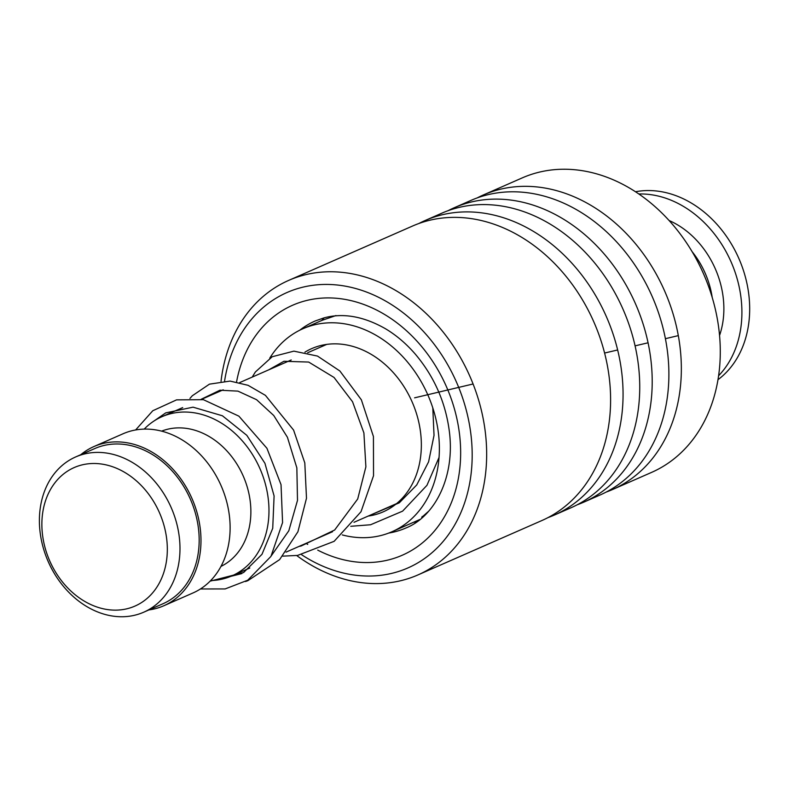 <?xml version="1.0" encoding="UTF-8"?>
<svg xmlns="http://www.w3.org/2000/svg" width="788" height="788" viewBox="0 0 788 788"><rect width="100%" height="100%" fill="white"/><g stroke="black" fill="none" stroke-linecap="round" stroke-linejoin="round"><path stroke-width="1.18" d="M93.506 463.492A75.628 59.927 -113.7 0 0 42.857 537.288A75.628 59.927 -113.7 0 0 115.678 610.139A75.628 59.927 -113.7 0 0 166.337 536.332A75.628 59.927 -113.7 0 0 93.506 463.492M97.269 452.401A84.759 67.157 -113.7 0 0 75.628 456.961A84.759 67.157 -113.7 0 0 43.458 548.527A84.759 67.157 -113.7 0 0 122.12 616.748A84.759 67.157 -113.7 0 0 143.761 612.187A84.759 67.157 -113.7 0 0 175.921 520.622A84.759 67.157 -113.7 0 0 97.269 452.401M143.761 612.187L162.939 603.766A84.759 67.157 -113.7 0 0 195.109 512.21A84.759 67.157 -113.7 0 0 116.457 443.979A84.759 67.157 -113.7 0 0 94.816 448.539L75.628 456.961M210.691 580.569A86.936 68.881 -113.7 0 0 231.81 575.92A86.936 68.881 -113.7 0 0 264.807 482.01A86.936 68.881 -113.7 0 0 184.136 412.035A86.936 68.881 -113.7 0 0 161.944 416.704A86.936 68.881 -113.7 0 0 144.214 429.105M220.975 566.395A73.895 58.548 -113.7 0 0 246.999 486.235A73.895 58.548 -113.7 0 0 178.758 427.874A73.895 58.548 -113.7 0 0 161.609 431.135M148.922 609.922A86.936 68.881 -113.7 0 0 163.815 605.765L192.962 592.97A86.936 68.881 -113.7 0 0 225.949 499.06A86.936 68.881 -113.7 0 0 145.278 429.086A86.936 68.881 -113.7 0 0 123.086 433.755L93.939 446.55A86.936 68.881 -113.7 0 0 80.8 454.686M163.815 605.765A86.936 68.881 -113.7 0 0 196.813 511.845A86.936 68.881 -113.7 0 0 116.132 441.881A86.936 68.881 -113.7 0 0 93.939 446.55M635.502 191.75A104.321 82.651 66.3 0 1 738.849 258.464A104.321 82.651 66.3 0 1 717.986 379.698M638.841 193.976A104.321 82.651 66.3 0 1 731.077 261.882A104.321 82.651 66.3 0 1 718.607 375.728M669.111 220.532A82.592 65.434 66.3 0 1 719.552 335.471M304.926 352.147A89.103 70.595 66.3 0 1 311.644 348.641A89.103 70.595 66.3 0 1 334.388 343.844A89.103 70.595 66.3 0 1 417.079 415.571A89.103 70.595 66.3 0 1 383.254 511.826A89.103 70.595 66.3 0 1 368.193 516.071M321.967 320.391L320.765 320.903M320.667 320.943L302.907 328.734A110.842 87.823 66.3 0 1 331.196 322.775A110.842 87.823 66.3 0 1 434.06 411.996A110.842 87.823 66.3 0 1 391.991 531.733A110.842 87.823 66.3 0 1 363.701 537.692A110.842 87.823 66.3 0 1 342.288 534.924M322.262 320.263L335.964 315.555M269.762 358.146A110.842 87.823 66.3 0 1 302.907 328.734M428.554 511.323L421.708 517.361L422.9 517.017M301.676 554.772A150.4 119.155 -113.7 0 0 394.621 572.63A150.4 119.155 -113.7 0 0 462.92 398.895A150.4 119.155 -113.7 0 0 300.277 287.837A150.4 119.155 -113.7 0 0 224.58 381.018M221.034 381.293A160.831 127.42 66.3 0 1 288.644 280.41A160.831 127.42 66.3 0 1 302.828 275.406A160.831 127.42 66.3 0 1 473.568 385.243A160.831 127.42 66.3 0 1 417.906 574.945A160.831 127.42 66.3 0 1 403.722 579.948A160.831 127.42 66.3 0 1 296.692 555.53M606.268 492.037A160.831 127.42 -113.7 0 0 612.591 489.506L651.538 472.416A160.831 127.42 -113.7 0 0 707.191 282.715A160.831 127.42 -113.7 0 0 536.461 172.877A160.831 127.42 -113.7 0 0 522.277 177.881L483.33 194.971A160.831 127.42 -113.7 0 0 477.193 197.916M417.906 574.945L541.849 520.553A160.831 127.42 -113.7 0 0 597.511 330.852A160.831 127.42 -113.7 0 0 426.771 221.014A160.831 127.42 -113.7 0 0 412.587 226.018L288.644 280.41M547.985 517.608A160.831 127.42 -113.7 0 0 554.309 515.086A160.831 127.42 -113.7 0 0 609.971 325.385A160.831 127.42 -113.7 0 0 439.231 215.538A160.831 127.42 -113.7 0 0 425.047 220.542A160.831 127.42 -113.7 0 0 418.911 223.487M554.309 515.086L570.995 507.767A160.831 127.42 -113.7 0 0 626.647 318.066A160.831 127.42 -113.7 0 0 455.917 208.219A160.831 127.42 -113.7 0 0 441.733 213.223L425.047 220.542M577.131 504.822A160.831 127.42 -113.7 0 0 583.455 502.301A160.831 127.42 -113.7 0 0 639.107 312.59A160.831 127.42 -113.7 0 0 468.377 202.752A160.831 127.42 -113.7 0 0 454.193 207.756A160.831 127.42 -113.7 0 0 448.057 210.701M583.455 502.301L600.131 494.972A160.831 127.42 -113.7 0 0 655.793 305.271A160.831 127.42 -113.7 0 0 485.053 195.434A160.831 127.42 -113.7 0 0 470.869 200.438L454.193 207.756M612.591 489.506A160.831 127.42 -113.7 0 0 668.254 299.804A160.831 127.42 -113.7 0 0 497.524 189.967A160.831 127.42 -113.7 0 0 483.33 194.971M220.177 391.153A160.831 127.42 66.3 0 1 220.236 390.178M678.32 335.619L665.397 338.682M648.071 342.79L635.079 345.853M617.644 349.971L604.593 353.044M473.076 383.992L414.586 397.832M692.13 251.687A76.968 60.981 66.3 0 1 712.204 297.44M388.75 533.062A113.019 89.537 -113.7 0 0 396.009 531.486A113.019 89.537 -113.7 0 0 405.978 527.97C434.424 516.731 455.326 477.4 449.337 431.331C445.535 402.244 434.178 376.497 415.266 354.088C406.244 343.686 396.364 335.264 385.618 328.823C363.721 316.323 343.154 312.678 323.898 317.909L315.151 320.992A113.019 89.537 -113.7 0 0 299.736 330.221M236.567 381.914A136.491 108.133 66.3 0 1 304.641 301.006A136.491 108.133 66.3 0 1 452.243 401.791A136.491 108.133 66.3 0 1 390.257 559.46A136.491 108.133 66.3 0 1 317.731 550.132M307.714 544.41A136.491 108.133 66.3 0 1 306.049 543.336M326.705 344.405L307.675 352.748M291.225 359.968L239.68 382.594M223.221 389.814L201.501 399.349M182.688 407.603L161.944 416.704M396.571 503.611L354.009 522.296M332.556 531.713L286.014 552.132M249.806 568.02L231.81 575.92M420.103 519.4L391.991 531.733M422.171 516.504A13.041 13.041 0 0 0 423.432 516.544M324.301 317.8A13.041 13.041 0 0 0 321.908 320.47M413.858 522.139A13.041 13.041 0 0 0 416.428 522.129M322.233 320.017A13.041 13.041 0 0 0 321.455 320.608M230.805 576.353L241.906 573.565M271.476 555.51L288.812 530.787L297.5 500.38L296.849 467.875L287.423 437.271L273.741 415.503L256.573 399.693L237.937 391.124L219.941 390.227L201.137 399.289M299.085 546.399L301.055 546.035L334.654 530.019L357.703 499.001L365.888 466.831L363.898 432.917L352.541 401.742L334.023 377.432L308.669 362.056L283.936 361.288L268.669 369.868M367.08 516.554L399.299 502.823L416.744 484.935L428.603 461.807L434.03 435.37L432.799 407.918M154.015 420.999L165.736 412.873L193.06 407.169L222.413 415.778L246.802 435.321L264.926 463.275L274.096 495.947L272.727 528.324L261.99 554.309L243.561 572.561L210.12 581.15M135.625 429.962L152.783 410.745L176.571 399.861L203.422 399.693L238.882 416.153L266.935 448.283L281.03 484.65L282.577 522.543L270.954 556.397L247.698 580.224L225.151 588.931L200.428 588.971M245.501 581.524L247.885 580.667L279.622 559.618L297.913 531.772L306.493 498.223L304.808 462.92L293.579 430.061L265.418 395.359L248.072 385.312L230.086 381.087L209.45 384.15L192.302 395.763L189.957 398.413M282.764 556.141L297.578 555.422L334.132 541.326L361.002 511.737L373.532 475.725L373.423 436.513L361.367 399.811L339.855 370.971L317.505 356.077L293.894 351.143L272.215 356.728L255.381 371.975L252.209 377.097M350.768 526.295L370.567 524.759L402.609 511.146L426.938 485.339L439.054 457.404"/></g></svg>
